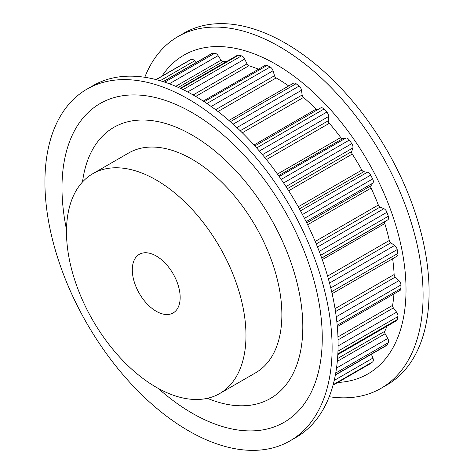 <?xml version="1.0" encoding="UTF-8"?>
<svg xmlns="http://www.w3.org/2000/svg" width="474" height="474" viewBox="0 0 474 474"><rect width="100%" height="100%" fill="white"/><g stroke="black" fill="none" stroke-linecap="round" stroke-linejoin="round"><path stroke-width="0.71" d="M337.31 326.627L400.05 290.402A4.23 2.441 -120 0 0 400.927 288.506A176.843 102.1 -120 0 0 400.927 284.969A4.23 2.441 -120 0 0 398.936 280.602L395.328 277.047A2.536 1.463 -120 0 1 394.137 274.529A167.535 96.726 -120 0 0 392.638 258.733M337.95 336.913L392.602 305.357A167.535 96.726 -120 0 0 393.959 293.921M392.602 305.357A2.536 1.463 -120 0 0 393.402 307.91L396.614 312.165A4.23 2.441 -120 0 1 397.911 316.567A176.843 102.1 -120 0 1 397.2 319.606A4.23 2.441 -120 0 1 396.418 320.756L337.82 354.588M337.553 358.557L384.781 331.29A167.535 96.726 -120 0 0 386.974 326.207M384.781 331.29A2.536 1.463 -120 0 0 385.137 333.743L387.785 338.46A4.23 2.441 -120 0 1 388.313 342.672A176.843 102.1 -120 0 1 386.938 345.042A4.23 2.441 -120 0 1 386.399 345.582L335.367 375.047M370.372 363.623A4.23 2.441 -120 0 0 370.538 363.54A4.23 2.441 -120 0 0 370.686 363.44A176.843 102.1 -120 0 0 372.659 361.863A4.23 2.441 -120 0 0 372.92 358.077L371.409 354.238M196.088 62.598L194.589 60.844A4.23 2.441 -120 0 0 193.226 59.677A4.23 2.441 -120 0 0 191.2 59.416A176.843 102.1 -120 0 0 188.972 60.559A4.23 2.441 -120 0 0 188.936 60.577A4.23 2.441 -120 0 0 188.901 60.601M175.759 86.321L221.014 60.198L218.105 55.648A4.23 2.441 -120 0 0 216.162 53.698A4.23 2.441 -120 0 0 214.698 53.295A176.843 102.1 -120 0 0 212.044 53.532A4.23 2.441 -120 0 0 211.457 53.722L163.133 81.623M221.014 60.198A2.536 1.463 -120 0 0 222.182 61.365A2.536 1.463 -120 0 0 222.981 61.608A167.535 96.726 -120 0 1 226.335 61.685M193.167 94.96L246.99 63.889L244.738 59.019A4.23 2.441 -120 0 0 242.321 56.21A4.23 2.441 -120 0 0 241.497 55.867A176.843 102.1 -120 0 0 238.558 55.185A4.23 2.441 -120 0 0 237.338 55.334L180.233 88.306M246.99 63.889A2.536 1.463 -120 0 0 248.441 65.572A2.536 1.463 -120 0 0 248.85 65.756A167.535 96.726 -120 0 1 258.496 69.198M215.611 109.713L274.529 75.704L273.042 70.774A4.23 2.441 -120 0 0 270.287 67.071A4.23 2.441 -120 0 0 270.15 66.994A176.843 102.1 -120 0 0 267.087 65.43A4.23 2.441 -120 0 0 265.185 65.335L203.257 101.092M274.529 75.704A2.536 1.463 -120 0 0 276.176 77.92A167.535 96.726 -120 0 1 288.696 85.954M240.217 130.747L302.139 95.001L301.505 90.279A4.23 2.441 -120 0 0 299.112 86.072A176.843 102.1 -120 0 0 296.09 83.714A4.23 2.441 -120 0 0 295.61 83.394A4.23 2.441 -120 0 0 293.495 83.181L228.942 120.449M302.139 95.001A2.536 1.463 -120 0 0 303.49 97.454A167.535 96.726 -120 0 1 316.134 109.127A2.536 1.463 -120 0 0 316.745 109.601A2.536 1.463 -120 0 0 317.408 109.838M264.735 157.463L328.334 120.746L328.589 116.486A4.23 2.441 -120 0 0 326.823 112.083A176.843 102.1 -120 0 0 324.009 109.056A4.23 2.441 -120 0 0 322.853 108.125A4.23 2.441 -120 0 0 320.738 107.912A4.23 2.441 -120 0 0 320.661 107.959L254.87 145.945L320.738 107.912M328.334 120.746A2.536 1.463 -120 0 0 329.311 123.299A167.535 96.726 -120 0 1 340.747 137.519A2.536 1.463 -120 0 0 341.73 138.426A2.536 1.463 -120 0 0 342.726 138.651L345.907 138.029A4.23 2.441 -120 0 1 347.572 138.402A4.23 2.441 -120 0 1 349.326 140.079A176.843 102.1 -120 0 1 351.785 143.61A4.23 2.441 -120 0 1 352.828 147.977L351.702 151.544A2.536 1.463 -120 0 0 352.259 154.062A167.535 96.726 -120 0 1 361.858 170.065A2.536 1.463 -120 0 0 363.161 171.464A2.536 1.463 -120 0 0 363.789 171.701L367.374 172.222A4.23 2.441 -120 0 1 368.422 172.607A4.23 2.441 -120 0 1 370.686 175.119A176.843 102.1 -120 0 1 372.659 178.965A4.23 2.441 -120 0 1 372.92 183.059L370.982 185.743A2.536 1.463 -120 0 0 371.083 188.089A167.535 96.726 -120 0 1 378.341 205.011A2.536 1.463 -120 0 0 379.893 206.942A2.536 1.463 -120 0 0 380.112 207.055L383.91 208.69A4.23 2.441 -120 0 1 384.284 208.88A4.23 2.441 -120 0 1 386.938 212.281A176.843 102.1 -120 0 1 388.313 216.239A4.23 2.441 -120 0 1 387.785 219.835L385.137 221.494A2.536 1.463 -120 0 0 384.781 223.538A167.535 96.726 -120 0 1 389.296 240.472A2.536 1.463 -120 0 0 390.819 242.812L394.623 245.479A4.23 2.441 -120 0 1 397.2 249.567A176.843 102.1 -120 0 1 397.911 253.418A4.23 2.441 -120 0 1 397.105 256.156L332.126 293.673M192.124 135.096A156.533 90.374 -120 0 0 113.861 127.346A156.533 90.374 -120 0 0 82.5 181.98A156.533 90.374 60 0 1 113.861 127.346A156.533 90.374 60 0 1 234.488 169.283A156.533 90.374 60 0 1 302.815 326.811A156.533 90.374 60 0 1 270.393 398.468A156.533 90.374 -120 0 0 294.39 273.036A156.533 90.374 -120 0 0 192.124 135.096M219.687 393.55L255.587 372.825A126.919 73.28 -120 0 0 275.044 271.122A126.919 73.28 -120 0 0 192.124 159.276A126.919 73.28 -120 0 0 128.667 152.989L92.768 173.715A126.919 73.28 -120 0 0 73.316 275.418A126.919 73.28 -120 0 0 156.23 387.264A126.919 73.28 -120 0 0 219.687 393.55A126.919 73.28 -120 0 0 239.145 291.848A126.919 73.28 -120 0 0 156.23 180.002A126.919 73.28 -120 0 0 92.768 173.715M207.399 398.314A156.533 90.374 -120 0 0 270.393 398.468A156.533 90.374 60 0 1 207.399 398.314M156.23 255.996A33.844 19.541 -120 0 0 139.309 254.325A33.844 19.541 -120 0 0 134.118 281.443A33.844 19.541 -120 0 0 156.23 311.27A33.844 19.541 -120 0 0 173.152 312.947A33.844 19.541 -120 0 0 178.337 285.822A33.844 19.541 -120 0 0 156.23 255.996M337.766 382.459A184.036 106.253 -120 0 0 406.022 289.679A184.036 106.253 -120 0 0 308.367 87.785A184.036 106.253 -120 0 0 161.966 76.148M329.217 396.72A203.073 117.244 -120 0 0 381.031 388.33A203.073 117.244 -120 0 0 423.092 295.367A203.073 117.244 -120 0 0 334.448 91.002A203.073 117.244 -120 0 0 177.963 36.599A203.073 117.244 -120 0 0 144.783 77.28M381.031 388.33L387.015 384.876A203.073 117.244 -120 0 0 429.077 291.913A203.073 117.244 -120 0 0 340.433 87.548A203.073 117.244 -120 0 0 183.948 33.144L177.963 36.599M66.502 229.588A184.036 106.253 60 0 1 61.993 187.775A184.036 106.253 60 0 1 192.124 112.646A184.036 106.253 60 0 1 322.261 338.039A184.036 106.253 60 0 1 158.168 388.36M86.985 89.124L92.969 85.67A203.073 117.244 60 0 1 249.454 140.073A203.073 117.244 60 0 1 338.098 344.438A203.073 117.244 60 0 1 296.037 437.401L290.052 440.856A203.073 117.244 60 0 1 133.567 386.452A203.073 117.244 60 0 1 44.923 182.087A203.073 117.244 60 0 1 86.985 89.124A203.073 117.244 60 0 1 243.47 143.527A203.073 117.244 60 0 1 332.114 347.892A203.073 117.244 60 0 1 290.052 440.856M211.191 106.484L273.042 70.774M217.987 111.52L276.176 77.92M230.352 121.676L296.09 83.714M233.149 124.158L299.112 86.072M236.887 127.589L301.505 90.279M242.303 132.779L303.49 97.454M254.011 144.997L316.134 109.127M256.653 147.941L324.009 109.056M259.349 151.034L326.823 112.083M262.436 154.678L328.589 116.486M266.459 159.59L329.311 123.299M277.444 174.071L340.747 137.519M278.594 175.682L342.726 138.651M279.198 176.541L345.907 138.029M281.201 179.409L349.326 140.079M283.618 182.97L351.785 143.61M285.994 186.566L352.828 147.977M287.368 188.688L351.702 151.544M288.696 190.761L352.259 154.062M298.247 206.794L361.858 170.065M299.402 208.874L363.789 171.701M300.48 210.841L367.374 172.222M302.448 214.515L370.686 175.119M304.444 218.348L372.659 178.965M306.103 221.636L372.92 183.059M306.708 222.851L370.982 185.743M307.626 224.723L371.083 188.089M315.222 241.45L378.341 205.011M316.253 243.92L380.112 207.055M317.515 247.025L383.91 208.69M319.227 251.374L386.938 212.281M320.697 255.279L388.313 216.239M321.686 257.998L387.785 219.835M321.728 258.099L385.137 221.494M322.273 259.628L384.781 223.538M327.587 276.099L389.296 240.472M328.375 278.866L390.819 242.812M329.525 283.061L394.623 245.479M330.769 287.919L397.2 249.567M331.67 291.664L397.911 253.418M335.041 308.651L394.137 274.529M335.503 311.584L395.328 277.047M336.244 316.798L398.936 280.602M336.854 321.959L400.927 284.969M337.192 325.306L400.927 288.506M338.045 339.876L393.402 307.91M338.092 345.949L396.614 312.165M337.974 351.169L397.911 316.567M337.855 353.871L397.2 319.606M337.304 361.36L385.137 333.743M336.516 368.061L387.785 338.46M335.734 373.026L388.313 342.672M335.414 374.786L386.938 345.042M334.235 380.415L372.92 358.077M333.169 384.669L372.659 361.863M333.026 385.184L370.686 363.44M188.936 60.577L156.029 79.579L188.972 60.559M156.207 79.62L191.2 59.416M160.176 80.716L194.589 60.844M163.299 81.676L212.044 53.532M164.733 82.144L214.698 53.295M169.384 83.78L218.105 55.648M178.277 87.417L222.981 61.608M180.766 88.555L238.558 55.185M183.023 89.627L241.497 55.867M187.668 91.968L244.738 59.019M195.715 96.435L248.85 65.756M204.229 101.726L267.087 65.43M206.907 103.51L270.15 66.994M333.021 385.202L370.538 363.54"/></g></svg>
